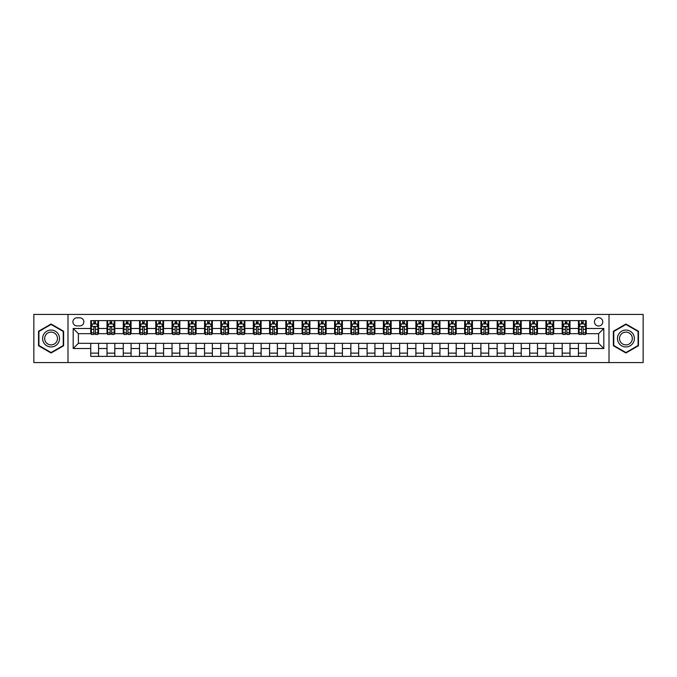 <?xml version="1.0" encoding="UTF-8"?>
<svg xmlns="http://www.w3.org/2000/svg" width="677" height="677" viewBox="0 0 677 677"><rect width="100%" height="100%" fill="white"/><g stroke="black" fill="none" stroke-linecap="round" stroke-linejoin="round"><path stroke-width="1.02" d="M598.603 317.691A4.164 4.164 0 0 0 594.448 321.854A4.164 4.164 0 0 0 598.603 326.018A4.164 4.164 0 0 0 602.767 321.854A4.164 4.164 0 0 0 598.603 317.691M609.012 362.559L643.15 362.559L643.15 314.441L609.012 314.441L609.012 362.559L67.988 362.559L67.988 314.441L33.85 314.441L33.85 362.559L67.988 362.559M76.966 325.882L79.827 325.882A4.028 4.028 0 0 0 83.855 321.854A4.028 4.028 0 0 0 79.827 317.818L76.966 317.818A4.028 4.028 0 0 0 72.93 321.854A4.028 4.028 0 0 0 76.966 325.882M609.012 314.441L67.988 314.441M90.752 348.511L73.192 348.511L73.192 328.489L90.752 328.489L90.752 333.685L78.397 333.685L78.397 343.315L90.752 343.315L90.752 356.381L586.248 356.381L586.248 343.315L598.603 343.315L598.603 333.685L586.248 333.685L586.248 328.489L603.808 328.489L603.808 348.511L586.248 348.511M586.248 328.489L586.248 320.619L90.752 320.619L90.752 328.489M578.446 320.619L578.446 333.685L579.097 333.685M581.568 333.685L583.134 333.685M585.605 333.685L586.248 333.685M578.446 333.685L569.349 333.685M562.189 320.619L562.189 333.685L562.841 333.685M565.312 333.685L566.877 333.685M562.189 333.685L553.092 333.685M545.933 320.619L545.933 333.685L546.584 333.685M549.055 333.685L550.621 333.685M545.933 333.685L536.827 333.685M529.676 320.619L529.676 333.685L530.328 333.685M532.799 333.685L534.365 333.685M529.676 333.685L520.571 333.685M513.42 320.619L513.42 333.685L514.071 333.685M516.543 333.685L518.1 333.685M513.42 333.685L504.314 333.685M497.163 320.619L497.163 333.685L497.815 333.685M500.286 333.685L501.843 333.685M497.163 333.685L488.058 333.685M480.907 320.619L480.907 333.685L481.559 333.685M484.03 333.685L485.587 333.685M480.907 333.685L471.801 333.685M464.65 320.619L464.65 333.685L465.302 333.685M467.773 333.685L469.33 333.685M464.65 333.685L455.545 333.685M448.394 320.619L448.394 333.685L449.046 333.685M451.517 333.685L453.074 333.685M448.394 333.685L439.288 333.685M432.138 320.619L432.138 333.685L432.789 333.685M435.26 333.685L436.817 333.685M432.138 333.685L423.032 333.685M415.881 320.619L415.881 333.685L416.533 333.685M419.004 333.685L420.561 333.685M415.881 333.685L406.775 333.685M399.625 320.619L399.625 333.685L400.276 333.685M402.747 333.685L404.304 333.685M399.625 333.685L390.519 333.685M383.368 320.619L383.368 333.685L384.02 333.685M386.491 333.685L388.048 333.685M383.368 333.685L374.263 333.685M367.112 320.619L367.112 333.685L367.763 333.685M370.234 333.685L371.791 333.685M367.112 333.685L358.006 333.685M350.855 320.619L350.855 333.685L351.507 333.685M353.978 333.685L355.535 333.685M350.855 333.685L341.75 333.685M334.599 320.619L334.599 333.685L335.25 333.685M337.721 333.685L339.279 333.685M334.599 333.685L325.493 333.685M318.342 320.619L318.342 333.685L318.994 333.685M321.465 333.685L323.022 333.685M318.342 333.685L309.237 333.685M302.086 320.619L302.086 333.685L302.737 333.685M305.209 333.685L306.766 333.685M302.086 333.685L292.98 333.685M285.829 320.619L285.829 333.685L286.481 333.685M288.952 333.685L290.509 333.685M285.829 333.685L276.724 333.685M269.573 320.619L269.573 333.685L270.225 333.685M272.696 333.685L274.253 333.685M269.573 333.685L260.467 333.685M253.316 320.619L253.316 333.685L253.968 333.685M256.439 333.685L257.996 333.685M253.316 333.685L244.211 333.685M237.06 320.619L237.06 333.685L237.712 333.685M240.183 333.685L241.74 333.685M237.06 333.685L227.954 333.685M220.804 320.619L220.804 333.685L221.455 333.685M223.926 333.685L225.483 333.685M220.804 333.685L211.698 333.685M204.547 320.619L204.547 333.685L205.199 333.685M207.67 333.685L209.227 333.685M204.547 333.685L195.441 333.685M188.291 320.619L188.291 333.685L188.942 333.685M191.413 333.685L192.97 333.685M188.291 333.685L179.185 333.685M172.034 320.619L172.034 333.685L172.686 333.685M175.157 333.685L176.714 333.685M172.034 333.685L162.929 333.685M155.778 320.619L155.778 333.685L156.429 333.685M158.9 333.685L160.457 333.685M155.778 333.685L146.672 333.685M139.521 320.619L139.521 333.685L140.173 333.685M142.635 333.685L144.201 333.685M139.521 333.685L130.416 333.685M123.265 320.619L123.265 333.685L123.908 333.685M126.379 333.685L127.945 333.685M123.265 333.685L114.159 333.685M107.008 320.619L107.008 333.685L107.651 333.685M110.123 333.685L111.688 333.685M107.008 333.685L97.903 333.685M90.752 333.685L91.395 333.685M93.866 333.685L95.432 333.685M90.752 343.315L98.554 343.315L98.554 356.381M586.248 343.315L98.554 343.315M98.554 320.619L98.554 333.685M90.752 323.868L91.395 323.868M93.866 323.868L95.432 323.868M97.903 323.868L98.554 323.868M90.752 353.132L98.554 353.132M107.008 343.315L107.008 356.381M114.811 320.619L114.811 333.685M107.008 323.868L107.651 323.868M110.123 323.868L111.688 323.868M114.159 323.868L114.811 323.868M114.811 343.315L114.811 356.381M107.008 353.132L114.811 353.132M123.265 343.315L123.265 356.381M131.067 343.315L131.067 356.381M123.265 353.132L131.067 353.132M131.067 320.619L131.067 333.685M123.265 323.868L123.908 323.868M126.379 323.868L127.945 323.868M130.416 323.868L131.067 323.868M139.521 343.315L139.521 356.381M147.324 343.315L147.324 356.381M139.521 353.132L147.324 353.132M147.324 320.619L147.324 333.685M139.521 323.868L140.173 323.868M142.635 323.868L144.201 323.868M146.672 323.868L147.324 323.868M155.778 343.315L155.778 356.381M163.58 343.315L163.58 356.381M155.778 353.132L163.58 353.132M163.58 320.619L163.58 333.685M155.778 323.868L156.429 323.868M158.9 323.868L160.457 323.868M162.929 323.868L163.58 323.868M172.034 343.315L172.034 356.381M179.837 343.315L179.837 356.381M172.034 353.132L179.837 353.132M179.837 320.619L179.837 333.685M172.034 323.868L172.686 323.868M175.157 323.868L176.714 323.868M179.185 323.868L179.837 323.868M188.291 343.315L188.291 356.381M196.093 343.315L196.093 356.381M188.291 353.132L196.093 353.132M196.093 320.619L196.093 333.685M188.291 323.868L188.942 323.868M191.413 323.868L192.97 323.868M195.441 323.868L196.093 323.868M204.547 343.315L204.547 356.381M212.35 343.315L212.35 356.381M204.547 353.132L212.35 353.132M212.35 320.619L212.35 333.685M204.547 323.868L205.199 323.868M207.67 323.868L209.227 323.868M211.698 323.868L212.35 323.868M220.804 343.315L220.804 356.381M228.606 343.315L228.606 356.381M220.804 353.132L228.606 353.132M228.606 320.619L228.606 333.685M220.804 323.868L221.455 323.868M223.926 323.868L225.483 323.868M227.954 323.868L228.606 323.868M237.06 343.315L237.06 356.381M244.862 343.315L244.862 356.381M237.06 353.132L244.862 353.132M244.862 320.619L244.862 333.685M237.06 323.868L237.712 323.868M240.183 323.868L241.74 323.868M244.211 323.868L244.862 323.868M253.316 343.315L253.316 356.381M261.119 343.315L261.119 356.381M253.316 353.132L261.119 353.132M261.119 320.619L261.119 333.685M253.316 323.868L253.968 323.868M256.439 323.868L257.996 323.868M260.467 323.868L261.119 323.868M269.573 343.315L269.573 356.381M277.375 343.315L277.375 356.381M269.573 353.132L277.375 353.132M277.375 320.619L277.375 333.685M269.573 323.868L270.225 323.868M272.696 323.868L274.253 323.868M276.724 323.868L277.375 323.868M285.829 343.315L285.829 356.381M293.632 343.315L293.632 356.381M285.829 353.132L293.632 353.132M293.632 320.619L293.632 333.685M285.829 323.868L286.481 323.868M288.952 323.868L290.509 323.868M292.98 323.868L293.632 323.868M302.086 343.315L302.086 356.381M309.888 343.315L309.888 356.381M302.086 353.132L309.888 353.132M309.888 320.619L309.888 333.685M302.086 323.868L302.737 323.868M305.209 323.868L306.766 323.868M309.237 323.868L309.888 323.868M318.342 343.315L318.342 356.381M326.145 343.315L326.145 356.381M318.342 353.132L326.145 353.132M326.145 320.619L326.145 333.685M318.342 323.868L318.994 323.868M321.465 323.868L323.022 323.868M325.493 323.868L326.145 323.868M334.599 343.315L334.599 356.381M342.401 343.315L342.401 356.381M334.599 353.132L342.401 353.132M342.401 320.619L342.401 333.685M334.599 323.868L335.25 323.868M337.721 323.868L339.279 323.868M341.75 323.868L342.401 323.868M350.855 343.315L350.855 356.381M358.658 343.315L358.658 356.381M350.855 353.132L358.658 353.132M358.658 320.619L358.658 333.685M350.855 323.868L351.507 323.868M353.978 323.868L355.535 323.868M358.006 323.868L358.658 323.868M367.112 343.315L367.112 356.381M374.914 343.315L374.914 356.381M367.112 353.132L374.914 353.132M374.914 320.619L374.914 333.685M367.112 323.868L367.763 323.868M370.234 323.868L371.791 323.868M374.263 323.868L374.914 323.868M383.368 343.315L383.368 356.381M391.171 343.315L391.171 356.381M383.368 353.132L391.171 353.132M391.171 320.619L391.171 333.685M383.368 323.868L384.02 323.868M386.491 323.868L388.048 323.868M390.519 323.868L391.171 323.868M399.625 343.315L399.625 356.381M407.427 343.315L407.427 356.381M399.625 353.132L407.427 353.132M407.427 320.619L407.427 333.685M399.625 323.868L400.276 323.868M402.747 323.868L404.304 323.868M406.775 323.868L407.427 323.868M415.881 343.315L415.881 356.381M423.684 343.315L423.684 356.381M415.881 353.132L423.684 353.132M423.684 320.619L423.684 333.685M415.881 323.868L416.533 323.868M419.004 323.868L420.561 323.868M423.032 323.868L423.684 323.868M432.138 343.315L432.138 356.381M439.94 343.315L439.94 356.381M432.138 353.132L439.94 353.132M439.94 320.619L439.94 333.685M432.138 323.868L432.789 323.868M435.26 323.868L436.817 323.868M439.288 323.868L439.94 323.868M448.394 343.315L448.394 356.381M456.196 343.315L456.196 356.381M448.394 353.132L456.196 353.132M456.196 320.619L456.196 333.685M448.394 323.868L449.046 323.868M451.517 323.868L453.074 323.868M455.545 323.868L456.196 323.868M464.65 343.315L464.65 356.381M472.453 343.315L472.453 356.381M464.65 353.132L472.453 353.132M472.453 320.619L472.453 333.685M464.65 323.868L465.302 323.868M467.773 323.868L469.33 323.868M471.801 323.868L472.453 323.868M480.907 343.315L480.907 356.381M488.709 343.315L488.709 356.381M480.907 353.132L488.709 353.132M488.709 320.619L488.709 333.685M480.907 323.868L481.559 323.868M484.03 323.868L485.587 323.868M488.058 323.868L488.709 323.868M497.163 343.315L497.163 356.381M504.966 343.315L504.966 356.381M497.163 353.132L504.966 353.132M504.966 320.619L504.966 333.685M497.163 323.868L497.815 323.868M500.286 323.868L501.843 323.868M504.314 323.868L504.966 323.868M513.42 343.315L513.42 356.381M521.222 343.315L521.222 356.381M513.42 353.132L521.222 353.132M521.222 320.619L521.222 333.685M513.42 323.868L514.071 323.868M516.543 323.868L518.1 323.868M520.571 323.868L521.222 323.868M529.676 343.315L529.676 356.381M537.479 343.315L537.479 356.381M529.676 353.132L537.479 353.132M537.479 320.619L537.479 333.685M529.676 323.868L530.328 323.868M532.799 323.868L534.365 323.868M536.827 323.868L537.479 323.868M545.933 343.315L545.933 356.381M553.735 343.315L553.735 356.381M545.933 353.132L553.735 353.132M553.735 320.619L553.735 333.685M545.933 323.868L546.584 323.868M549.055 323.868L550.621 323.868M553.092 323.868L553.735 323.868M562.189 343.315L562.189 356.381M569.992 343.315L569.992 356.381M562.189 353.132L569.992 353.132M569.992 320.619L569.992 333.685M562.189 323.868L562.841 323.868M565.312 323.868L566.877 323.868M569.349 323.868L569.992 323.868M578.446 343.315L578.446 356.381M578.446 353.132L586.248 353.132M578.446 323.868L579.097 323.868M581.568 323.868L583.134 323.868M585.605 323.868L586.248 323.868M78.397 333.685L73.192 328.489M78.397 343.315L73.192 348.511M603.808 328.489L598.603 333.685M603.808 348.511L598.603 343.315M51.08 352.988L63.63 345.744L63.63 331.256L51.08 324.012L38.53 331.256L38.53 345.744L51.08 352.988M638.47 331.256L625.92 324.012L613.37 331.256L613.37 345.744L625.92 352.988L638.47 345.744L638.47 331.256M95.432 322.311L93.866 322.311M97.903 332.839L95.432 332.839L95.432 334.472L97.903 334.472L97.903 326.534L96.599 323.936L92.698 323.936L91.395 326.534L91.395 334.472L93.866 334.472L93.866 332.839L91.395 332.839M91.395 326.534L91.395 320.619M97.903 326.534L97.903 320.619M93.866 323.936L93.866 320.619M95.432 320.619L95.432 323.936M95.432 332.839L95.432 327.507C94.907 326.509 94.391 326.509 93.866 327.507L93.866 332.839M111.688 322.311L110.123 322.311M114.159 332.839L111.688 332.839L111.688 334.472L114.159 334.472L114.159 326.534L112.856 323.936L108.955 323.936L107.651 326.534L107.651 334.472L110.123 334.472L110.123 332.839L107.651 332.839M107.651 326.534L107.651 320.619M114.159 326.534L114.159 320.619M110.123 323.936L110.123 320.619M111.688 320.619L111.688 323.936M111.688 332.839L111.688 327.507C111.163 326.509 110.647 326.509 110.123 327.507L110.123 332.839M127.945 322.311L126.379 322.311M130.416 332.839L127.945 332.839L127.945 334.472L130.416 334.472L130.416 326.534L129.112 323.936L125.211 323.936L123.908 326.534L123.908 334.472L126.379 334.472L126.379 332.839L123.908 332.839M123.908 326.534L123.908 320.619M130.416 326.534L130.416 320.619M126.379 323.936L126.379 320.619M127.945 320.619L127.945 323.936M127.945 332.839L127.945 327.507C127.428 326.509 126.904 326.509 126.379 327.507L126.379 332.839M144.201 322.311L142.635 322.311M146.672 332.839L144.201 332.839L144.201 334.472L146.672 334.472L146.672 326.534L145.369 323.936L141.468 323.936L140.173 326.534L140.173 334.472L142.635 334.472L142.635 332.839L140.173 332.839M140.173 326.534L140.173 320.619M146.672 326.534L146.672 320.619M142.635 323.936L142.635 320.619M144.201 320.619L144.201 323.936M144.201 332.839L144.201 327.507C143.685 326.509 143.16 326.509 142.635 327.507L142.635 332.839M160.457 322.311L158.9 322.311M162.929 332.839L160.457 332.839L160.457 334.472L162.929 334.472L162.929 326.534L161.625 323.936L157.724 323.936L156.429 326.534L156.429 334.472L158.9 334.472L158.9 332.839L156.429 332.839M156.429 326.534L156.429 320.619M162.929 326.534L162.929 320.619M158.9 323.936L158.9 320.619M160.457 320.619L160.457 323.936M160.457 332.839L160.457 327.507C159.941 326.509 159.417 326.509 158.9 327.507L158.9 332.839M58.4 334.277A8.454 8.454 0 0 0 46.857 331.18A8.454 8.454 0 0 0 43.76 342.723A8.454 8.454 0 0 0 55.311 345.82A8.454 8.454 0 0 0 58.4 334.277M56.623 335.301A6.398 6.398 0 0 0 47.881 332.957A6.398 6.398 0 0 0 45.537 341.699A6.398 6.398 0 0 0 54.278 344.043A6.398 6.398 0 0 0 56.623 335.301M51.08 352.539L38.919 345.524L38.919 331.476L51.08 324.461L63.24 331.476L63.24 345.524L51.08 352.539M625.92 346.954A8.454 8.454 0 0 0 634.374 338.5A8.454 8.454 0 0 0 625.92 330.046A8.454 8.454 0 0 0 617.466 338.5A8.454 8.454 0 0 0 625.92 346.954M625.92 344.898A6.398 6.398 0 0 0 632.318 338.5A6.398 6.398 0 0 0 625.92 332.102A6.398 6.398 0 0 0 619.514 338.5A6.398 6.398 0 0 0 625.92 344.898M613.76 331.476L625.92 324.461L638.081 331.476L638.081 345.524L625.92 352.539L613.76 345.524L613.76 331.476M176.714 322.311L175.157 322.311M179.185 332.839L176.714 332.839L176.714 334.472L179.185 334.472L179.185 326.534L177.882 323.936L173.981 323.936L172.686 326.534L172.686 334.472L175.157 334.472L175.157 332.839L172.686 332.839M172.686 326.534L172.686 320.619M179.185 326.534L179.185 320.619M175.157 323.936L175.157 320.619M176.714 320.619L176.714 323.936M176.714 332.839L176.714 327.507C176.198 326.509 175.673 326.509 175.157 327.507L175.157 332.839M192.97 322.311L191.413 322.311M195.441 332.839L192.97 332.839L192.97 334.472L195.441 334.472L195.441 326.534L194.138 323.936L190.237 323.936L188.942 326.534L188.942 334.472L191.413 334.472L191.413 332.839L188.942 332.839M188.942 326.534L188.942 320.619M195.441 326.534L195.441 320.619M191.413 323.936L191.413 320.619M192.97 320.619L192.97 323.936M192.97 332.839L192.97 327.507C192.454 326.509 191.929 326.509 191.413 327.507L191.413 332.839M209.227 322.311L207.67 322.311M211.698 332.839L209.227 332.839L209.227 334.472L211.698 334.472L211.698 326.534L210.395 323.936L206.493 323.936L205.199 326.534L205.199 334.472L207.67 334.472L207.67 332.839L205.199 332.839M205.199 326.534L205.199 320.619M211.698 326.534L211.698 320.619M207.67 323.936L207.67 320.619M209.227 320.619L209.227 323.936M209.227 332.839L209.227 327.507C208.711 326.509 208.186 326.509 207.67 327.507L207.67 332.839M225.483 322.311L223.926 322.311M227.954 332.839L225.483 332.839L225.483 334.472L227.954 334.472L227.954 326.534L226.651 323.936L222.75 323.936L221.455 326.534L221.455 334.472L223.926 334.472L223.926 332.839L221.455 332.839M221.455 326.534L221.455 320.619M227.954 326.534L227.954 320.619M223.926 323.936L223.926 320.619M225.483 320.619L225.483 323.936M225.483 332.839L225.483 327.507C224.967 326.509 224.442 326.509 223.926 327.507L223.926 332.839M241.74 322.311L240.183 322.311M244.211 332.839L241.74 332.839L241.74 334.472L244.211 334.472L244.211 326.534L242.908 323.936L239.006 323.936L237.712 326.534L237.712 334.472L240.183 334.472L240.183 332.839L237.712 332.839M237.712 326.534L237.712 320.619M244.211 326.534L244.211 320.619M240.183 323.936L240.183 320.619M241.74 320.619L241.74 323.936M241.74 332.839L241.74 327.507C241.224 326.509 240.699 326.509 240.183 327.507L240.183 332.839M257.996 322.311L256.439 322.311M260.467 332.839L257.996 332.839L257.996 334.472L260.467 334.472L260.467 326.534L259.164 323.936L255.263 323.936L253.968 326.534L253.968 334.472L256.439 334.472L256.439 332.839L253.968 332.839M253.968 326.534L253.968 320.619M260.467 326.534L260.467 320.619M256.439 323.936L256.439 320.619M257.996 320.619L257.996 323.936M257.996 332.839L257.996 327.507C257.48 326.509 256.955 326.509 256.439 327.507L256.439 332.839M274.253 322.311L272.696 322.311M276.724 332.839L274.253 332.839L274.253 334.472L276.724 334.472L276.724 326.534L275.421 323.936L271.519 323.936L270.225 326.534L270.225 334.472L272.696 334.472L272.696 332.839L270.225 332.839M270.225 326.534L270.225 320.619M276.724 326.534L276.724 320.619M272.696 323.936L272.696 320.619M274.253 320.619L274.253 323.936M274.253 332.839L274.253 327.507C273.736 326.509 273.212 326.509 272.696 327.507L272.696 332.839M290.509 322.311L288.952 322.311M292.98 332.839L290.509 332.839L290.509 334.472L292.98 334.472L292.98 326.534L291.677 323.936L287.776 323.936L286.481 326.534L286.481 334.472L288.952 334.472L288.952 332.839L286.481 332.839M286.481 326.534L286.481 320.619M292.98 326.534L292.98 320.619M288.952 323.936L288.952 320.619M290.509 320.619L290.509 323.936M290.509 332.839L290.509 327.507C289.993 326.509 289.468 326.509 288.952 327.507L288.952 332.839M306.766 322.311L305.209 322.311M309.237 332.839L306.766 332.839L306.766 334.472L309.237 334.472L309.237 326.534L307.933 323.936L304.032 323.936L302.737 326.534L302.737 334.472L305.209 334.472L305.209 332.839L302.737 332.839M302.737 326.534L302.737 320.619M309.237 326.534L309.237 320.619M305.209 323.936L305.209 320.619M306.766 320.619L306.766 323.936M306.766 332.839L306.766 327.507C306.249 326.509 305.725 326.509 305.209 327.507L305.209 332.839M323.022 322.311L321.465 322.311M325.493 332.839L323.022 332.839L323.022 334.472L325.493 334.472L325.493 326.534L324.19 323.936L320.289 323.936L318.994 326.534L318.994 334.472L321.465 334.472L321.465 332.839L318.994 332.839M318.994 326.534L318.994 320.619M325.493 326.534L325.493 320.619M321.465 323.936L321.465 320.619M323.022 320.619L323.022 323.936M323.022 332.839L323.022 327.507C322.506 326.509 321.981 326.509 321.465 327.507L321.465 332.839M339.279 322.311L337.721 322.311M341.75 332.839L339.279 332.839L339.279 334.472L341.75 334.472L341.75 326.534L340.455 323.936L336.545 323.936L335.25 326.534L335.25 334.472L337.721 334.472L337.721 332.839L335.25 332.839M335.25 326.534L335.25 320.619M341.75 326.534L341.75 320.619M337.721 323.936L337.721 320.619M339.279 320.619L339.279 323.936M339.279 332.839L339.279 327.507C338.762 326.509 338.238 326.509 337.721 327.507L337.721 332.839M355.535 322.311L353.978 322.311M358.006 332.839L355.535 332.839L355.535 334.472L358.006 334.472L358.006 326.534L356.711 323.936L352.81 323.936L351.507 326.534L351.507 334.472L353.978 334.472L353.978 332.839L351.507 332.839M351.507 326.534L351.507 320.619M358.006 326.534L358.006 320.619M353.978 323.936L353.978 320.619M355.535 320.619L355.535 323.936M355.535 332.839L355.535 327.507C355.019 326.509 354.494 326.509 353.978 327.507L353.978 332.839M371.791 322.311L370.234 322.311M374.263 332.839L371.791 332.839L371.791 334.472L374.263 334.472L374.263 326.534L372.968 323.936L369.067 323.936L367.763 326.534L367.763 334.472L370.234 334.472L370.234 332.839L367.763 332.839M367.763 326.534L367.763 320.619M374.263 326.534L374.263 320.619M370.234 323.936L370.234 320.619M371.791 320.619L371.791 323.936M371.791 332.839L371.791 327.507C371.275 326.509 370.751 326.509 370.234 327.507L370.234 332.839M388.048 322.311L386.491 322.311M390.519 332.839L388.048 332.839L388.048 334.472L390.519 334.472L390.519 326.534L389.224 323.936L385.323 323.936L384.02 326.534L384.02 334.472L386.491 334.472L386.491 332.839L384.02 332.839M384.02 326.534L384.02 320.619M390.519 326.534L390.519 320.619M386.491 323.936L386.491 320.619M388.048 320.619L388.048 323.936M388.048 332.839L388.048 327.507C387.532 326.509 387.007 326.509 386.491 327.507L386.491 332.839M404.304 322.311L402.747 322.311M406.775 332.839L404.304 332.839L404.304 334.472L406.775 334.472L406.775 326.534L405.481 323.936L401.579 323.936L400.276 326.534L400.276 334.472L402.747 334.472L402.747 332.839L400.276 332.839M400.276 326.534L400.276 320.619M406.775 326.534L406.775 320.619M402.747 323.936L402.747 320.619M404.304 320.619L404.304 323.936M404.304 332.839L404.304 327.507C403.788 326.509 403.264 326.509 402.747 327.507L402.747 332.839M420.561 322.311L419.004 322.311M423.032 332.839L420.561 332.839L420.561 334.472L423.032 334.472L423.032 326.534L421.737 323.936L417.836 323.936L416.533 326.534L416.533 334.472L419.004 334.472L419.004 332.839L416.533 332.839M416.533 326.534L416.533 320.619M423.032 326.534L423.032 320.619M419.004 323.936L419.004 320.619M420.561 320.619L420.561 323.936M420.561 332.839L420.561 327.507C420.045 326.509 419.52 326.509 419.004 327.507L419.004 332.839M436.817 322.311L435.26 322.311M439.288 332.839L436.817 332.839L436.817 334.472L439.288 334.472L439.288 326.534L437.994 323.936L434.092 323.936L432.789 326.534L432.789 334.472L435.26 334.472L435.26 332.839L432.789 332.839M432.789 326.534L432.789 320.619M439.288 326.534L439.288 320.619M435.26 323.936L435.26 320.619M436.817 320.619L436.817 323.936M436.817 332.839L436.817 327.507C436.301 326.509 435.776 326.509 435.26 327.507L435.26 332.839M453.074 322.311L451.517 322.311M455.545 332.839L453.074 332.839L453.074 334.472L455.545 334.472L455.545 326.534L454.25 323.936L450.349 323.936L449.046 326.534L449.046 334.472L451.517 334.472L451.517 332.839L449.046 332.839M449.046 326.534L449.046 320.619M455.545 326.534L455.545 320.619M451.517 323.936L451.517 320.619M453.074 320.619L453.074 323.936M453.074 332.839L453.074 327.507C452.558 326.509 452.041 326.509 451.517 327.507L451.517 332.839M469.33 322.311L467.773 322.311M471.801 332.839L469.33 332.839L469.33 334.472L471.801 334.472L471.801 326.534L470.507 323.936L466.605 323.936L465.302 326.534L465.302 334.472L467.773 334.472L467.773 332.839L465.302 332.839M465.302 326.534L465.302 320.619M471.801 326.534L471.801 320.619M467.773 323.936L467.773 320.619M469.33 320.619L469.33 323.936M469.33 332.839L469.33 327.507C468.814 326.509 468.298 326.509 467.773 327.507L467.773 332.839M485.587 322.311L484.03 322.311M488.058 332.839L485.587 332.839L485.587 334.472L488.058 334.472L488.058 326.534L486.763 323.936L482.862 323.936L481.559 326.534L481.559 334.472L484.03 334.472L484.03 332.839L481.559 332.839M481.559 326.534L481.559 320.619M488.058 326.534L488.058 320.619M484.03 323.936L484.03 320.619M485.587 320.619L485.587 323.936M485.587 332.839L485.587 327.507C485.07 326.509 484.554 326.509 484.03 327.507L484.03 332.839M501.843 322.311L500.286 322.311M504.314 332.839L501.843 332.839L501.843 334.472L504.314 334.472L504.314 326.534L503.019 323.936L499.118 323.936L497.815 326.534L497.815 334.472L500.286 334.472L500.286 332.839L497.815 332.839M497.815 326.534L497.815 320.619M504.314 326.534L504.314 320.619M500.286 323.936L500.286 320.619M501.843 320.619L501.843 323.936M501.843 332.839L501.843 327.507C501.327 326.509 500.811 326.509 500.286 327.507L500.286 332.839M518.1 322.311L516.543 322.311M520.571 332.839L518.1 332.839L518.1 334.472L520.571 334.472L520.571 326.534L519.276 323.936L515.375 323.936L514.071 326.534L514.071 334.472L516.543 334.472L516.543 332.839L514.071 332.839M514.071 326.534L514.071 320.619M520.571 326.534L520.571 320.619M516.543 323.936L516.543 320.619M518.1 320.619L518.1 323.936M518.1 332.839L518.1 327.507C517.583 326.509 517.067 326.509 516.543 327.507L516.543 332.839M534.365 322.311L532.799 322.311M536.827 332.839L534.365 332.839L534.365 334.472L536.827 334.472L536.827 326.534L535.532 323.936L531.631 323.936L530.328 326.534L530.328 334.472L532.799 334.472L532.799 332.839L530.328 332.839M530.328 326.534L530.328 320.619M536.827 326.534L536.827 320.619M532.799 323.936L532.799 320.619M534.365 320.619L534.365 323.936M534.365 332.839L534.365 327.507C533.84 326.509 533.324 326.509 532.799 327.507L532.799 332.839M550.621 322.311L549.055 322.311M553.092 332.839L550.621 332.839L550.621 334.472L553.092 334.472L553.092 326.534L551.789 323.936L547.888 323.936L546.584 326.534L546.584 334.472L549.055 334.472L549.055 332.839L546.584 332.839M546.584 326.534L546.584 320.619M553.092 326.534L553.092 320.619M549.055 323.936L549.055 320.619M550.621 320.619L550.621 323.936M550.621 332.839L550.621 327.507C550.096 326.509 549.58 326.509 549.055 327.507L549.055 332.839M566.877 322.311L565.312 322.311M569.349 332.839L566.877 332.839L566.877 334.472L569.349 334.472L569.349 326.534L568.045 323.936L564.144 323.936L562.841 326.534L562.841 334.472L565.312 334.472L565.312 332.839L562.841 332.839M562.841 326.534L562.841 320.619M569.349 326.534L569.349 320.619M565.312 323.936L565.312 320.619M566.877 320.619L566.877 323.936M566.877 332.839L566.877 327.507C566.353 326.509 565.837 326.509 565.312 327.507L565.312 332.839M583.134 322.311L581.568 322.311M585.605 332.839L583.134 332.839L583.134 334.472L585.605 334.472L585.605 326.534L584.302 323.936L580.401 323.936L579.097 326.534L579.097 334.472L581.568 334.472L581.568 332.839L579.097 332.839M579.097 326.534L579.097 320.619M585.605 326.534L585.605 320.619M581.568 323.936L581.568 320.619M583.134 320.619L583.134 323.936M583.134 332.839L583.134 327.507C582.609 326.509 582.093 326.509 581.568 327.507L581.568 332.839M107.008 348.511L98.554 348.511M107.008 328.489L98.554 328.489M123.265 328.489L114.811 328.489M123.265 348.511L114.811 348.511M139.521 328.489L131.067 328.489M139.521 348.511L131.067 348.511M155.778 328.489L147.324 328.489M155.778 348.511L147.324 348.511M172.034 328.489L163.58 328.489M172.034 348.511L163.58 348.511M188.291 328.489L179.837 328.489M188.291 348.511L179.837 348.511M204.547 328.489L196.093 328.489M204.547 348.511L196.093 348.511M220.804 328.489L212.35 328.489M220.804 348.511L212.35 348.511M237.06 328.489L228.606 328.489M237.06 348.511L228.606 348.511M253.316 328.489L244.862 328.489M253.316 348.511L244.862 348.511M269.573 328.489L261.119 328.489M269.573 348.511L261.119 348.511M285.829 328.489L277.375 328.489M285.829 348.511L277.375 348.511M302.086 328.489L293.632 328.489M302.086 348.511L293.632 348.511M318.342 328.489L309.888 328.489M318.342 348.511L309.888 348.511M334.599 328.489L326.145 328.489M334.599 348.511L326.145 348.511M350.855 328.489L342.401 328.489M350.855 348.511L342.401 348.511M367.112 328.489L358.658 328.489M367.112 348.511L358.658 348.511M383.368 328.489L374.914 328.489M383.368 348.511L374.914 348.511M399.625 328.489L391.171 328.489M399.625 348.511L391.171 348.511M415.881 328.489L407.427 328.489M415.881 348.511L407.427 348.511M432.138 328.489L423.684 328.489M432.138 348.511L423.684 348.511M448.394 328.489L439.94 328.489M448.394 348.511L439.94 348.511M464.65 328.489L456.196 328.489M464.65 348.511L456.196 348.511M480.907 328.489L472.453 328.489M480.907 348.511L472.453 348.511M497.163 328.489L488.709 328.489M497.163 348.511L488.709 348.511M513.42 328.489L504.966 328.489M513.42 348.511L504.966 348.511M529.676 328.489L521.222 328.489M529.676 348.511L521.222 348.511M545.933 328.489L537.479 328.489M545.933 348.511L537.479 348.511M562.189 328.489L553.735 328.489M562.189 348.511L553.735 348.511M578.446 328.489L569.992 328.489M578.446 348.511L569.992 348.511M97.869 326.466L91.429 326.466M91.395 324.088L92.622 324.088M96.676 324.088L97.903 324.088M93.866 329.352L91.395 329.352M97.903 329.352L95.432 329.352M95.432 323.132L93.866 323.132M114.125 326.466L107.685 326.466M107.651 324.088L108.879 324.088M112.932 324.088L114.159 324.088M110.123 329.352L107.651 329.352M114.159 329.352L111.688 329.352M111.688 323.132L110.123 323.132M130.382 326.466L123.942 326.466M123.908 324.088L125.135 324.088M129.189 324.088L130.416 324.088M126.379 329.352L123.908 329.352M130.416 329.352L127.945 329.352M127.945 323.132L126.379 323.132M146.638 326.466L140.198 326.466M140.173 324.088L141.391 324.088M145.445 324.088L146.672 324.088M142.635 329.352L140.173 329.352M146.672 329.352L144.201 329.352M144.201 323.132L142.635 323.132M162.895 326.466L156.455 326.466M156.429 324.088L157.648 324.088M161.701 324.088L162.929 324.088M158.9 329.352L156.429 329.352M162.929 329.352L160.457 329.352M160.457 323.132L158.9 323.132M179.151 326.466L172.711 326.466M172.686 324.088L173.904 324.088M177.958 324.088L179.185 324.088M175.157 329.352L172.686 329.352M179.185 329.352L176.714 329.352M176.714 323.132L175.157 323.132M195.408 326.466L188.968 326.466M188.942 324.088L190.161 324.088M194.223 324.088L195.441 324.088M191.413 329.352L188.942 329.352M195.441 329.352L192.97 329.352M192.97 323.132L191.413 323.132M211.664 326.466L205.224 326.466M205.199 324.088L206.417 324.088M210.479 324.088L211.698 324.088M207.67 329.352L205.199 329.352M211.698 329.352L209.227 329.352M209.227 323.132L207.67 323.132M227.921 326.466L221.481 326.466M221.455 324.088L222.674 324.088M226.736 324.088L227.954 324.088M223.926 329.352L221.455 329.352M227.954 329.352L225.483 329.352M225.483 323.132L223.926 323.132M244.177 326.466L237.737 326.466M237.712 324.088L238.93 324.088M242.992 324.088L244.211 324.088M240.183 329.352L237.712 329.352M244.211 329.352L241.74 329.352M241.74 323.132L240.183 323.132M260.433 326.466L254.002 326.466M253.968 324.088L255.187 324.088M259.249 324.088L260.467 324.088M256.439 329.352L253.968 329.352M260.467 329.352L257.996 329.352M257.996 323.132L256.439 323.132M276.69 326.466L270.258 326.466M270.225 324.088L271.443 324.088M275.505 324.088L276.724 324.088M272.696 329.352L270.225 329.352M276.724 329.352L274.253 329.352M274.253 323.132L272.696 323.132M292.946 326.466L286.515 326.466M286.481 324.088L287.7 324.088M291.762 324.088L292.98 324.088M288.952 329.352L286.481 329.352M292.98 329.352L290.509 329.352M290.509 323.132L288.952 323.132M309.203 326.466L302.771 326.466M302.737 324.088L303.956 324.088M308.018 324.088L309.237 324.088M305.209 329.352L302.737 329.352M309.237 329.352L306.766 329.352M306.766 323.132L305.209 323.132M325.459 326.466L319.028 326.466M318.994 324.088L320.213 324.088M324.275 324.088L325.493 324.088M321.465 329.352L318.994 329.352M325.493 329.352L323.022 329.352M323.022 323.132L321.465 323.132M341.716 326.466L335.284 326.466M335.25 324.088L336.469 324.088M340.531 324.088L341.75 324.088M337.721 329.352L335.25 329.352M341.75 329.352L339.279 329.352M339.279 323.132L337.721 323.132M357.972 326.466L351.541 326.466M351.507 324.088L352.725 324.088M356.787 324.088L358.006 324.088M353.978 329.352L351.507 329.352M358.006 329.352L355.535 329.352M355.535 323.132L353.978 323.132M374.229 326.466L367.797 326.466M367.763 324.088L368.982 324.088M373.044 324.088L374.263 324.088M370.234 329.352L367.763 329.352M374.263 329.352L371.791 329.352M371.791 323.132L370.234 323.132M390.485 326.466L384.054 326.466M384.02 324.088L385.238 324.088M389.3 324.088L390.519 324.088M386.491 329.352L384.02 329.352M390.519 329.352L388.048 329.352M388.048 323.132L386.491 323.132M406.742 326.466L400.31 326.466M400.276 324.088L401.495 324.088M405.557 324.088L406.775 324.088M402.747 329.352L400.276 329.352M406.775 329.352L404.304 329.352M404.304 323.132L402.747 323.132M422.998 326.466L416.567 326.466M416.533 324.088L417.751 324.088M421.813 324.088L423.032 324.088M419.004 329.352L416.533 329.352M423.032 329.352L420.561 329.352M420.561 323.132L419.004 323.132M439.263 326.466L432.823 326.466M432.789 324.088L434.008 324.088M438.07 324.088L439.288 324.088M435.26 329.352L432.789 329.352M439.288 329.352L436.817 329.352M436.817 323.132L435.26 323.132M455.519 326.466L449.079 326.466M449.046 324.088L450.264 324.088M454.326 324.088L455.545 324.088M451.517 329.352L449.046 329.352M455.545 329.352L453.074 329.352M453.074 323.132L451.517 323.132M471.776 326.466L465.336 326.466M465.302 324.088L466.521 324.088M470.583 324.088L471.801 324.088M467.773 329.352L465.302 329.352M471.801 329.352L469.33 329.352M469.33 323.132L467.773 323.132M488.032 326.466L481.592 326.466M481.559 324.088L482.777 324.088M486.839 324.088L488.058 324.088M484.03 329.352L481.559 329.352M488.058 329.352L485.587 329.352M485.587 323.132L484.03 323.132M504.289 326.466L497.849 326.466M497.815 324.088L499.042 324.088M503.096 324.088L504.314 324.088M500.286 329.352L497.815 329.352M504.314 329.352L501.843 329.352M501.843 323.132L500.286 323.132M520.545 326.466L514.105 326.466M514.071 324.088L515.299 324.088M519.352 324.088L520.571 324.088M516.543 329.352L514.071 329.352M520.571 329.352L518.1 329.352M518.1 323.132L516.543 323.132M536.802 326.466L530.362 326.466M530.328 324.088L531.555 324.088M535.609 324.088L536.827 324.088M532.799 329.352L530.328 329.352M536.827 329.352L534.365 329.352M534.365 323.132L532.799 323.132M553.058 326.466L546.618 326.466M546.584 324.088L547.811 324.088M551.865 324.088L553.092 324.088M549.055 329.352L546.584 329.352M553.092 329.352L550.621 329.352M550.621 323.132L549.055 323.132M569.315 326.466L562.875 326.466M562.841 324.088L564.068 324.088M568.121 324.088L569.349 324.088M565.312 329.352L562.841 329.352M569.349 329.352L566.877 329.352M566.877 323.132L565.312 323.132M585.571 326.466L579.131 326.466M579.097 324.088L580.324 324.088M584.378 324.088L585.605 324.088M581.568 329.352L579.097 329.352M585.605 329.352L583.134 329.352M583.134 323.132L581.568 323.132"/></g></svg>
